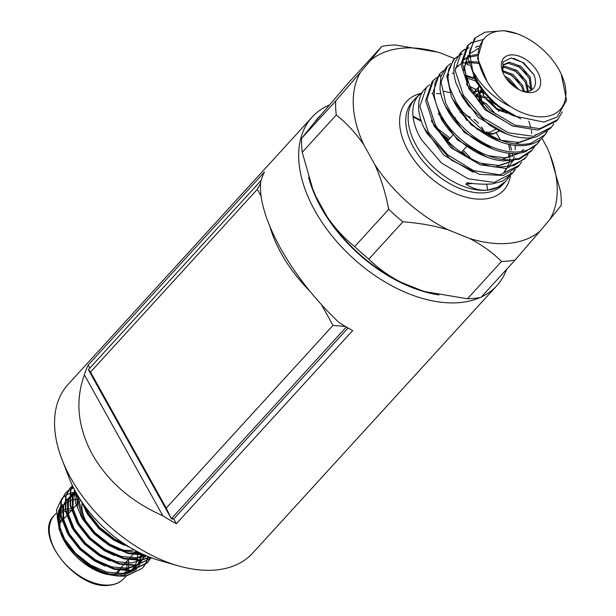 <?xml version="1.0" encoding="UTF-8"?>
<svg xmlns="http://www.w3.org/2000/svg" width="616" height="616" viewBox="0 0 616 616"><rect width="100%" height="100%" fill="white"/><g stroke="black" fill="none" stroke-linecap="round" stroke-linejoin="round"><path stroke-width="0.92" d="M480.11 297.536A125.033 76.653 -137.6 0 1 314.868 210.664A125.033 76.653 -137.6 0 1 312.135 117.086L68.029 384.492A125.033 76.653 42.4 0 0 62.023 459.551A125.033 76.653 42.4 0 0 70.755 478.078A125.033 76.653 42.4 0 0 178.517 565.888A125.033 76.653 42.4 0 0 216.647 569.908A125.033 76.653 42.4 0 0 252.714 553.083L496.819 285.678A125.033 76.653 -137.6 0 1 481.389 296.95M504.319 75.468A23.262 14.26 -137.6 0 1 502.695 72.026A23.262 14.26 -137.6 0 1 512.088 54.855A23.262 14.26 -137.6 0 1 537.668 72.018A23.262 14.26 -137.6 0 1 524.37 91.807A23.262 14.26 -137.6 0 1 504.319 75.468M522.761 91.291A18.788 11.519 42.4 0 0 527.065 91.545C531.061 91.083 533.718 89.104 535.042 85.616C536.174 82.213 535.112 77.008 533.495 74.213L523.615 62.732L511.003 57.989L502.941 62L502.864 72.442M479.525 130.399L477.423 129.321L466.89 119.296M481.242 100.962L486.409 103.773L495.549 114.037M454.978 118.241A18.788 11.519 -137.6 0 1 455.417 117.718M465.973 115.631A18.788 11.519 -137.6 0 1 470.516 117.348M473.966 119.404A18.788 11.519 -137.6 0 1 478.57 123.362M481.373 126.781A18.788 11.519 -137.6 0 1 482.752 128.99A18.788 11.519 -137.6 0 1 483.86 131.254M476.091 96.142L477.978 95.68M479.548 95.596L483.375 96.212M485.054 96.789L487.448 97.898M476.599 96.789L478.262 96.635M479.725 96.712L484.099 97.836M486.17 98.776L489.273 100.639L497.189 108.832M498.413 110.903L498.721 111.496M476.029 96.065L477.523 93.501M479.81 92L481.789 91.507M475.714 95.657L476.445 94.672M476.953 94.179L477.554 93.724M479.618 92.793L482.074 92.462M482.274 102.803L479.756 92.177L481.312 89.351M479.525 100.285L478.909 98.344M480.765 90.005L481.365 89.543M483.876 93.871L483.445 92.038M504.712 76.153L509.286 78.717L518.68 89.474M506.167 78.394L508.331 79.764L516.347 88.103M502.425 70.54L513.097 74.544L522.545 85.401L524.516 91.553M502.602 71.656L512.142 75.583L521.59 86.44L523.354 91.399M502.679 66.944L505.39 66.382L516.909 70.363L526.357 81.22L528.297 91.376M502.494 67.737L504.435 67.421L515.962 71.41L525.402 82.267L527.458 91.507M530.915 90.498L531.731 88.719L530.168 77.046L520.72 66.189L509.201 62.201L504.088 64.395L502.633 67.121L502.618 71.726M503.642 64.95L508.246 63.248L519.773 67.229L529.221 78.093L530.776 89.767L530.391 90.745M503.834 111.219L496.481 108.447L486.086 98.629M452.698 135.289L448.625 139.755A8.947 5.482 42.4 0 0 447.878 141.041M561.23 74.074L566.566 100.2L557.203 117.032L543.736 122.091L513.644 115.893A57.858 35.474 -137.6 0 1 477.146 80.65A57.858 35.474 -137.6 0 1 472.78 71.225L478.363 80.026L484.7 87.634L491.691 94.287C498.113 99.646 504.296 103.688 510.225 106.414A53.099 32.556 42.4 0 0 556.063 113.013A53.099 32.556 42.4 0 0 561.23 74.074A53.099 32.556 42.4 0 0 559.051 69.8A53.099 32.556 42.4 0 0 517.001 33.703A53.099 32.556 42.4 0 0 504.427 30.8L517.44 33.857M476.13 81.72C487.218 98.244 499.715 109.633 513.644 115.893M471.656 42.204L468.468 44.822L462.208 63.279L470.37 87.803L489.643 110.149L515.068 125.148L539.97 128.644L557.827 119.543L562.216 111.889M469.13 89.112L487.502 110.703L512.489 125.98L537.922 130.122L556.695 120.898L557.834 119.55M464.657 49.28L461.461 51.921L455.155 70.509L463.363 95.195L482.767 117.695L508.354 132.81L533.418 136.329L551.397 127.173L553.784 123.801M461.453 51.921L460.214 53.176L454.877 62.555C453.253 68.515 453.607 75.291 455.932 82.883L462.123 96.512L468.299 105.451L489.181 124.802C497.22 130.238 505.413 134.049 513.752 136.236C522.083 138.354 529.614 138.585 536.343 136.929L550.265 128.528L551.405 127.181M547.355 131.431L544.975 134.804L530.977 143.243C524.208 144.914 516.639 144.683 508.269 142.55C499.884 140.348 491.645 136.513 483.56 131.054L462.57 111.588L456.356 102.595L450.134 88.889C447.793 81.25 447.447 74.444 449.079 68.453L454.454 59.021L457.657 56.372M454.446 59.021L453.207 60.276L446.846 75.984L451.505 97.012L455.116 103.904C460.76 113.313 468.275 121.683 477.677 129.006C485.477 135.004 493.624 139.47 502.117 142.411C510.595 145.291 518.464 146.277 525.702 145.384C532.909 144.413 538.677 141.649 543.004 137.091L544.975 134.804M544.405 135.451L546.654 132.001M540.917 139.062L537.706 143.366C533.356 147.956 527.558 150.735 520.32 151.705C513.036 152.606 505.128 151.605 496.604 148.718C488.065 145.753 479.872 141.264 472.025 135.235C462.585 127.866 455.024 119.45 449.349 109.987L445.722 103.064L441.041 81.905L447.439 66.112L450.627 63.471M447.439 66.112L446.192 67.375L440.856 76.607L439.97 88.666C440.771 95.919 443.482 103.465 448.109 111.296C463.74 139.054 502.795 160.014 525.263 151.721L537.406 143.782L538.546 142.427M534.503 146.685L532.116 150.058L519.912 158.035C497.32 166.366 458.058 145.291 442.342 117.386C437.699 109.502 434.973 101.917 434.165 94.625L435.058 82.498L440.425 73.212L443.612 70.571M440.425 73.212L439.185 74.467L432.732 93.463L441.102 118.696C453.746 140.656 481.273 159.552 503.526 160.93L519.404 159.182L530.969 151.405M528.081 154.3L525.679 157.681L514.052 165.496L498.09 167.252C475.721 165.866 448.048 146.862 435.335 124.779L426.927 99.407L433.418 80.311L436.605 77.654M433.418 80.311L432.17 81.566L425.679 100.685L434.095 126.088L454.031 149.234L480.318 164.788L506.075 168.438L524.539 159.036M528.828 121.198L530.638 127.166M531.308 130.284L531.793 133.526M521.637 161.946L519.25 165.311L499.822 174.859L473.442 170.578L447.47 154.685L428.336 132.171L419.858 106.275L426.411 87.41L429.598 84.754M426.403 87.403L423.646 90.375C419.973 95.08 418.303 101.032 418.634 108.239C419.18 116.532 421.998 124.948 427.088 133.487L451.174 159.991L479.502 174.351L503.195 175.452L518.11 166.659M515.207 169.577L512.82 172.934L494.14 182.436L468.091 178.748L441.487 162.994L421.329 139.57C416.108 130.692 413.274 122.23 412.828 114.191C412.497 106.938 414.175 100.955 417.864 96.227L422.576 91.853M419.396 94.502L415.361 98.583A61.284 37.568 42.4 0 0 414.737 99.245A61.284 37.568 42.4 0 0 416.07 145.114A61.284 37.568 42.4 0 0 487.579 190.128C480.334 190.829 473.119 188.85 465.95 184.184L467.12 182.821C477.115 184.207 485.731 184.531 492.969 183.807L503.018 180.927L512.82 172.934M512.258 173.573L514.529 170.139M472.788 71.225L469.338 52.014L475.483 37.73L474.235 38.985L468.083 58.512L476.014 81.52M497.897 31.2L485.062 32.171L475.483 37.73M483.822 39.332L471.995 42.489M471.194 42.951L467.837 45.492M468.468 44.822L467.228 46.085L460.945 64.095L468.999 88.897M478.925 46.331L476.969 46.385M469.107 47.794L464.988 49.58M464.179 50.05L460.837 52.583M459.536 55.24L462.377 53.962M530.877 89.443L528.051 85.639M478.932 62.562L478.232 62.355M437.368 77.169L441.31 75.221M452.152 73.266L454 73.289M465.257 75.06L472.718 77.578M469.415 86.148L474.628 88.812M449.695 92.585A61.284 37.568 42.4 0 0 443.366 91.299M487.579 190.128A61.284 37.568 42.4 0 0 505.259 181.882A61.284 37.568 42.4 0 0 505.859 181.196L497.682 187.233L487.579 190.128L486.709 184.169M461.084 152.437A8.947 5.482 42.4 0 0 461.838 151.813L466.289 146.939M510.002 144.583L511.603 150.181M512.243 153.369L512.658 156.433M511.01 172.472L509.24 176.415M508.785 177.2L506.39 180.565M465.95 184.184L472.611 183.491M504.196 172.21L506.837 168.33M507.484 167.036L508.67 163.971M508.947 163.024L509.417 161.03M509.648 159.698L509.825 158.274M509.925 157.172L509.979 153.23M509.748 150.266L508.647 144.29M475.937 89.497L469.623 86.517M481.204 163.325L498.922 165.519L513.005 160.691M514.837 159.236L515.938 158.274M474.428 78.694L465.519 76.238M487.949 155.671L505.528 157.835L519.488 153.022M521.313 151.567L523.492 149.326M478.139 61.962L469.916 61.608M468.476 61.754L465.134 62.393M462.177 61.685A120.536 73.897 42.4 0 1 464.141 62.67L462.216 63.379M460.937 63.956L459.998 64.457M459.213 64.934L455.963 67.544M501.324 140.34L518.687 142.458L532.463 137.668M534.28 136.213L536.351 134.08M477.369 54.524L472.164 55.324M471.163 55.602L469.277 56.272M467.998 56.849L467.02 57.357M466.227 57.827L462.993 60.422M478.193 48.525L469.238 54.146M467.983 55.779L464.51 67.691L467.583 82.652M482.828 40.34L477.539 58.235L487.194 81.643C477.053 65.165 475.46 51.629 482.405 41.01C486.671 34.072 494.017 30.669 504.427 30.8M503.618 172.873L506.337 168.399M508.855 157.396L508.754 153.114M424.193 128.12L443.736 155.07L473.319 172.341M509.517 165.897L512.304 161.715M512.697 160.907L514.221 156.741M515.245 149.734L515.13 145.399M431.2 120.721L450.589 147.509L479.995 164.665M495.595 166.99L513.675 160.591M475.652 80.896L465.927 77.808M438.245 113.398L457.472 139.955L486.632 156.988M502.209 159.305L520.158 152.922M445.291 106.091L464.41 132.463L493.393 149.349M478.501 63.479L471.617 62.763M470.316 62.77L464.918 63.402M458.758 65.719L455.378 68.168M452.313 98.722L471.294 124.917L500.084 141.688M515.415 143.936L533.125 137.576M477.377 55.717L469.323 57.049M465.781 58.612L462.516 60.946M459.313 91.322L478.185 117.371L506.822 134.034M467.983 55.417L463.294 70.848M466.32 83.922L485.008 109.779L513.421 126.342M473.365 76.6L492.176 102.487L520.72 118.857M510.225 106.414C500.423 99.33 492.738 91.076 487.194 81.643M495.58 129.452L489.897 132.263L485.269 132.186M518.133 66.174L526.803 74.128M514.322 70.347L522.984 78.309M510.502 74.528L519.173 82.482M506.691 78.702L515.361 86.663M507.238 113.205L496.943 109.556L484.499 97.613L481.35 89.397M480.334 101.193L477.754 88.858L478.647 86.741M473.897 93.201L475.729 89.713L478.039 87.996M473.465 92.593L477.4 91.245M480.103 91.183L481.75 91.384M499.206 131.185L492.831 134.096L488.38 134.111M466.812 120.551L464.325 116.493M533.625 74.482L522.645 62.462L513.467 58.22M523.97 91.692L528.559 92.477L523.962 91.692M482.728 92.454L482.112 90.383M483.275 104.296L481.165 101.27L478.232 88.334L479.079 86.294M474.189 93.609L476.207 89.189L478.178 87.649M473.381 92.469L477.431 90.791M480.365 90.644L481.419 90.745M476.553 94.826L477.785 94.941M499.129 131.154L493.308 133.572L487.033 133.295M454.777 58.697L440.863 53.107A120.536 73.897 42.4 0 0 437.737 52.175A120.536 73.897 42.4 0 0 370.493 60.399L360.576 72.141A120.536 73.897 42.4 0 0 363.663 144.552L374.944 164.819A120.536 73.897 42.4 0 0 448.41 229.937L469.6 238.461A120.536 73.897 42.4 0 0 539.97 231.169L549.888 219.427A120.536 73.897 42.4 0 0 550.042 154.693A120.536 73.897 42.4 0 0 546.792 147.008L541.895 138.2M469.207 65.358A120.536 73.897 42.4 0 0 465.38 63.309M515.068 260.067L481.011 297.366A133.31 81.728 -137.6 0 1 467.452 298.775L501.501 261.469A133.31 81.728 -137.6 0 0 515.068 260.067L539.97 231.169M402.903 221.829L368.845 259.136A133.31 81.728 -137.6 0 1 354.693 246.585L388.742 209.278A133.31 81.728 -137.6 0 0 402.903 221.829C418.995 222.961 434.165 225.672 448.41 229.937M336.267 114.999L302.217 152.298A133.31 81.728 -137.6 0 1 301.617 138.346L335.674 101.039A133.31 81.728 -137.6 0 0 336.267 114.999C346.477 123.046 355.609 132.902 363.663 144.552M437.622 52.137L395.357 44.991A133.31 81.728 -137.6 0 0 381.797 46.4L347.74 83.707L312.92 124.347L301.617 138.346M550.165 155.009L560.591 191.468A133.31 81.728 -137.6 0 1 561.191 205.428L549.888 219.427M466.451 156.017A116.309 71.302 42.4 0 0 462.115 151.513M448.902 139.447A116.309 71.302 42.4 0 0 441.272 133.449M421.021 120.359A116.309 71.302 42.4 0 0 412.982 116.208M302.217 152.298L312.766 189.074A120.536 73.897 42.4 0 0 316.016 196.758L327.296 217.025A120.536 73.897 42.4 0 0 400.754 282.143L421.945 290.667A120.536 73.897 42.4 0 0 425.071 291.599A120.536 73.897 42.4 0 0 425.325 291.668M381.797 46.4L370.493 60.399M360.576 72.141L335.674 101.039M312.412 188.173L316.016 196.758M374.944 164.819C381.042 178.578 385.639 193.401 388.742 209.278M469.6 238.461C481.874 244.837 492.507 252.506 501.501 261.469M368.845 259.136C377.877 268.122 388.511 275.791 400.754 282.143M327.296 217.025C335.273 228.59 344.406 238.446 354.693 246.585M421.945 290.667L425.379 291.684L467.452 298.775M309.602 290.883A116.309 71.302 -137.6 0 1 269.862 226.434M471.14 158.72A120.112 73.635 42.4 0 0 463.217 150.312M449.996 138.246A120.112 73.635 42.4 0 0 438.099 129.098M320.497 115.377A120.112 73.635 42.4 0 0 314.353 122.653M308.601 177.277A120.112 73.635 42.4 0 0 321.013 207.43A120.112 73.635 42.4 0 0 438.923 294.949M312.135 117.086A125.033 76.653 -137.6 0 1 329.329 105.013M84.4 374.859C75.013 400.593 77.67 427.119 92.346 454.431C107.923 481.481 131.416 501.925 162.816 515.754L84.4 374.859A125.033 76.653 -137.6 0 1 88.142 365.134L264.464 171.98A125.033 76.653 -137.6 0 0 260.714 181.705C259.082 198.96 265.689 221.152 280.534 248.279C295.942 275.514 315.477 300.285 339.139 322.599A125.033 76.653 -137.6 0 0 352.706 330.53L176.392 523.685A125.033 76.653 -137.6 0 1 162.816 515.754M506.652 269.284A125.033 76.653 -137.6 0 1 496.819 285.678M126.981 573.08A46.97 28.798 42.4 0 0 130.554 570.816M131.139 570.324A46.97 28.798 42.4 0 0 132.517 568.976A46.97 28.798 42.4 0 0 134.919 565.634M135.166 565.172A46.97 28.798 42.4 0 0 136.883 560.575M136.998 560.098A46.97 28.798 42.4 0 0 137.568 555.224M137.576 554.708A46.97 28.798 42.4 0 0 137.43 551.59M79.995 499.16A46.97 28.798 42.4 0 0 76.684 499.322A46.97 28.798 42.4 0 0 75.291 499.499M142.211 553.946L142.165 554.87M142.127 555.339L141.911 557.187M141.264 560.229L139.616 564.472M139.393 564.903L136.067 569.384M135.559 569.885L122.153 575.76M142.18 568.337L126.75 575.498C106.152 578.67 75.683 560.183 62.924 537.375A53.677 32.91 42.4 0 0 82.151 560.26C97.243 571.948 111.966 577.192 126.319 575.975L142.18 568.337L144.344 565.534M144.521 565.257L146.077 562.331M146.215 562.015L147.355 558.712M147.447 558.358L147.863 556.425M142.619 567.86L144.606 565.326M144.783 565.057L146.377 562.162M146.516 561.854L147.694 558.589M147.794 558.235L148.186 556.556M67.899 490.96L65.273 493.347L60.838 501.424L60.638 516.046L67.252 532.64L79.726 548.617L96.204 561.515L114.222 569.307L131.077 570.755L146.947 563.116L149.111 560.314M149.288 560.036L150.658 557.526M68.076 490.683L65.704 492.869L61.277 500.947L61.076 515.569L67.691 532.162L80.165 548.14L96.643 561.037L114.661 568.83L131.516 570.277L147.378 562.639L149.372 560.106M149.549 559.836L150.828 557.596M72.549 485.832L70.032 488.126L65.604 496.203L65.404 510.826L72.018 527.419L84.492 543.397L100.97 556.294L118.988 564.087L135.843 565.534L151.698 557.911L136.282 565.057L119.419 563.609L101.409 555.817L84.931 542.919L72.457 526.942L65.843 510.348L66.043 495.726L70.47 487.649L72.496 485.731M72.573 485.885L70.37 490.983L70.17 505.605L76.784 522.199L89.258 538.184L105.736 551.074L123.754 558.866L140.61 560.314L150.319 557.395M72.65 486.039L70.809 490.505L70.601 505.128L77.223 521.721L89.697 537.699L106.168 550.596L124.186 558.389L141.049 559.836L150.027 557.288M73.589 487.957L71.341 488.881M71.025 489.035L68.16 490.767M73.458 487.687L71.464 488.557M71.156 488.711L68.338 490.482M74.382 489.489L75.475 502.695L81.551 516.978L94.025 532.963L110.503 545.853L128.213 553.561L144.876 555.155M74.698 490.097L81.99 516.501L94.456 532.478L110.934 545.376L127.905 552.875L144.044 554.785M81.443 501.37L86.317 511.757L98.791 527.743L115.261 540.632L130.03 547.462M82.86 503.449L86.748 511.28L99.222 527.258L115.7 540.155L127.581 545.968M178.517 565.888L159.567 560.491A97.074 59.513 -137.6 0 1 69.123 477.931L62.023 459.551M74.775 499.584A46.97 28.798 42.4 0 0 69.978 500.947M69.516 501.139A46.97 28.798 42.4 0 0 65.073 503.811M64.634 504.181A46.97 28.798 42.4 0 0 63.132 505.636A46.97 28.798 42.4 0 0 60.329 509.732M59.914 510.618A46.97 28.798 42.4 0 0 58.081 519.219M60.53 532.902A46.97 28.798 42.4 0 0 60.876 533.833A46.97 28.798 42.4 0 0 104.643 573.781L105.413 574.004M62.924 537.375L59.213 529.529L56.479 509.84L61.939 498.421M62.347 498.021L65.889 495.287M66.235 495.087L69.808 493.439M70.186 493.308L74.166 492.307M74.598 492.238L75.776 492.076M109.502 573.943L121.206 574.435L131.847 570.655M132.594 570.131L137.214 565.342M137.514 564.887L139.678 560.421M139.824 559.967L140.841 555.363M140.895 554.877L141.018 553.384M77.046 494.325L74.675 494.941M74.22 495.095L69.831 497.243M69.4 497.543L65.08 501.994M64.634 502.702L62.724 507.168L63.194 522.815M66.405 531.138L68.545 535.119L79.772 549.441L94.594 560.983L104.997 566.066M114.268 568.722L125.972 569.215L136.613 565.434M137.36 564.91L141.98 560.121M142.281 559.667L144.444 555.201M75.452 491.491L74.598 492.022M74.166 492.323L69.847 496.773M69.4 497.482L67.491 501.948L67.96 517.594M71.171 525.918L73.312 529.899L84.538 544.221L99.361 555.763L109.764 560.845M75.106 490.852L74.613 491.553M74.166 492.261L72.257 496.727L72.727 512.373M75.93 520.697L78.078 524.686L89.305 539L104.127 550.542L114.53 555.624M123.801 558.281L135.497 558.774L145.476 555.416M76.561 493.478L77.493 507.153M80.696 515.477L82.844 519.465L94.071 533.779L108.893 545.322L119.296 550.404M128.559 553.06L141.126 553.43M85.462 510.256L87.611 514.245L98.837 528.559L113.66 540.101L124.062 545.183M59.86 508.739L58.913 511.342L58.766 524.439L64.734 539.3L75.961 553.615L90.783 565.157L106.991 572.118L122.161 573.388L130.808 570.793M131.793 570.247L137.437 565.303M137.784 564.841L140.263 560.36M140.433 559.905L141.642 555.355M141.719 554.877L141.857 553.776M76.63 493.601L74.636 494.24M74.182 494.417L69.847 496.873M69.408 497.212L65.065 502.602M64.626 503.518L63.679 506.121L63.525 519.219L69.5 534.08L80.727 548.394L95.549 559.936L111.758 566.897L126.919 568.168L135.574 565.573M136.552 565.026L142.204 560.083M142.55 559.621L144.999 555.208M75.275 491.168L74.605 491.653M74.174 491.992L69.831 497.382M69.392 498.298L68.445 500.9L68.291 513.998L74.267 528.859L85.493 543.173L100.316 554.716L116.524 561.677L131.685 562.947L140.34 560.352M75.214 491.06L74.598 492.161M74.159 493.077L73.212 495.68L73.058 508.778L79.033 523.639L90.259 537.953L105.082 549.495L121.283 556.456L136.452 557.726L144.968 555.201M77.216 494.617L83.791 518.418L95.026 532.732L109.848 544.274L125.063 550.966L139.562 552.668M85.385 506.983L88.558 513.197L99.792 527.512L114.614 539.054L124.347 543.882M100.231 571.286L89.828 566.204L69.146 548.132L88.889 566.273L106.067 574.197L117.179 575.983M60.299 507.823L62.578 504.442L60.299 507.738M59.86 508.6L59.998 531.454M60.291 532.278L69.146 548.132M82.151 560.26L68.368 546.076L59.213 529.529M59.536 530.337L57.18 517.086L59.883 507.653M60.322 506.983L62.578 504.442M176.392 523.685L173.743 518.934L172.141 519.096L171.895 518.649M89.797 368.106L88.142 365.134M173.743 518.934L348.055 327.981M346.338 327.004L171.333 518.711L172.619 518.58L172.141 519.096M261.038 196.057L257.311 189.358L90.521 372.072L166.228 508.1L171.333 518.711L88.373 369.662L261.076 180.473M166.228 508.1L333.017 325.387L321.56 304.797M345.468 326.495L333.017 325.387M257.311 189.358L260.553 183.406M90.521 372.072L88.373 369.662M463.987 154.439A116.309 71.302 42.4 0 0 461.63 152.029M448.433 139.978A116.309 71.302 42.4 0 0 443.097 135.713M421.344 121.329A116.309 71.302 42.4 0 0 413.074 117.009M82.082 503.08A37.576 23.038 42.4 0 0 89.235 526.772M95.372 534.272A37.576 23.038 42.4 0 0 106.583 543.412A37.576 23.038 42.4 0 0 107.8 544.159M58.913 525.117A37.576 23.038 -137.6 0 1 61.254 521.629L61.923 520.897M115.508 547.924A37.576 23.038 42.4 0 0 130.584 550.342A37.576 23.038 42.4 0 0 133.941 549.718M414.737 99.245L412.35 101.856A61.284 37.568 42.4 0 0 413.69 147.725A61.284 37.568 42.4 0 0 502.879 184.492L505.259 181.882M420.443 93.509A65.758 40.317 42.4 0 0 408.1 150.666A65.758 40.317 42.4 0 0 467.29 197.513A65.758 40.317 42.4 0 0 510.456 175.637M440.863 93.894A61.284 37.568 42.4 0 0 436.498 93.463M432.732 93.424A61.284 37.568 42.4 0 0 431.855 93.463M110.149 584.954A46.97 28.798 42.4 0 0 123.701 578.632C120.243 582.366 115.569 584.561 109.686 585.2C77.023 590.86 32.563 534.927 54.316 515.299A46.97 28.798 42.4 0 0 61.615 559.736A46.97 28.798 42.4 0 0 110.149 584.954M127.196 572.972A46.97 28.798 42.4 0 0 127.866 571.001M127.997 570.532A46.97 28.798 42.4 0 0 128.721 565.711M128.759 564.171A46.97 28.798 42.4 0 0 128.459 559.898M72.904 508.87A46.97 28.798 42.4 0 0 71.533 508.824M70.956 508.816A46.97 28.798 42.4 0 0 67.868 508.978A46.97 28.798 42.4 0 0 65.635 509.301M65.997 511.088A45.63 27.974 -137.6 0 1 67.752 510.849A45.63 27.974 -137.6 0 1 71.24 510.695M126.742 561.361A45.63 27.974 -137.6 0 1 126.904 565.034M126.888 565.557A45.63 27.974 -137.6 0 1 126.195 570.532M126.064 571.017A45.63 27.974 -137.6 0 1 125.01 573.927M117.356 573.627A38.916 23.862 42.4 0 0 119.442 570.424M119.681 569.915A38.916 23.862 42.4 0 0 120.236 568.491M118.603 570.277L116.763 572.295A37.576 23.038 -137.6 0 1 115.469 573.542M64.726 517.825A38.916 23.862 42.4 0 0 62.023 519.342M61.546 519.688A38.916 23.862 42.4 0 0 58.466 522.845M58.882 513.567A45.63 27.974 -137.6 0 1 60.122 512.92M60.591 512.697A45.63 27.974 -137.6 0 1 65.473 511.18M65.134 509.401A46.97 28.798 42.4 0 0 60.407 510.926M121.206 574.435L121.367 575.752M80.734 500.292L76.653 504.758M76.222 505.236L71.887 509.979M71.456 510.456L67.129 515.199M66.69 515.677L62.362 520.42M460.113 112.566L460.629 112.004M532.116 150.058L530.977 151.405M525.687 157.681L524.547 159.036M519.25 165.311L518.118 166.659M500.615 140.078L496.257 133.148M447.693 75.907L448.941 74.651M475.752 47.501L476.992 46.246M475.729 89.713L476.207 89.189M550.042 154.693L550.396 155.602M126.095 576.006L123.701 578.632M146.947 563.116L147.378 562.639M65.273 493.347L65.704 492.869M70.039 488.126L70.47 487.649M136.236 550.966L133.333 554.138M132.902 554.616L129.907 557.896M128.136 559.836L124.193 564.156M123.369 565.057L119.042 569.8M59.328 509.809L58.328 510.903M56.141 513.297L54.316 515.299M135.481 567.529L136.436 566.489M66.682 499.938L67.637 498.898M140.248 562.316L141.203 561.268M71.448 494.717L72.403 493.678M145.014 557.095L145.969 556.048M60.876 533.833L60.568 533.025"/></g></svg>
